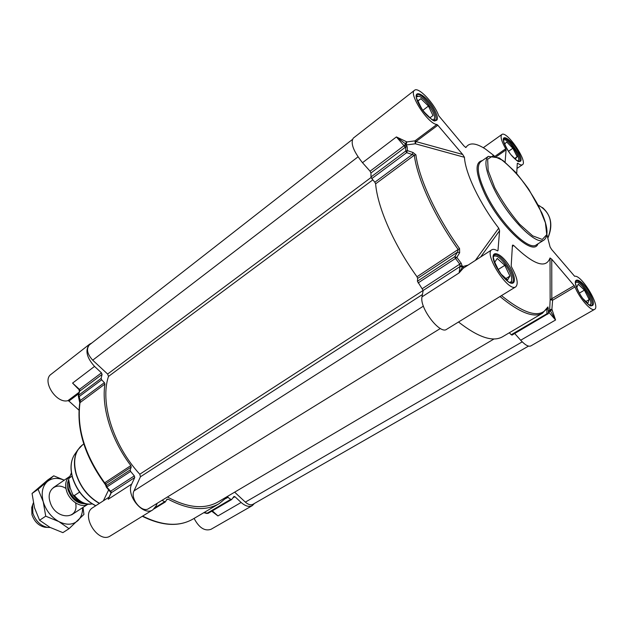 <?xml version="1.0" encoding="UTF-8"?>
<svg xmlns="http://www.w3.org/2000/svg" width="627" height="627" viewBox="0 0 627 627"><rect width="100%" height="100%" fill="white"/><g stroke="black" fill="none" stroke-linecap="round" stroke-linejoin="round"><path stroke-width="0.94" d="M507.259 149.336L504.649 144.132L506.647 141.945L512.878 148.246L508.505 151.303M512.878 148.246L517.165 156.742L515.253 159.039L511.083 154.861M517.165 156.742L514.681 158.466M504.186 139.609L503.379 139.421M518.474 161.507L518.584 160.677M517.957 161.288L518.764 159.603C518.521 156.625 516.711 152.667 513.317 147.745C510.253 143.528 507.564 140.887 505.244 139.821L503.403 139.986M576.722 287.715L578.219 284.196L584.427 290.129L579.403 293.083M580.014 294.298L576.762 287.817M584.427 290.129L589.2 299.581L587.797 303.241L582.867 298.577M589.2 299.581L585.939 301.477M576.472 281.923L575.421 281.648M590.501 305.796L590.736 304.761M589.819 305.49L590.971 303.57C590.775 299.855 588.706 295.105 584.756 289.329C582.115 285.685 579.748 283.333 577.671 282.268L575.382 282.369M499.484 272.149L494.742 262.211L497.258 258.434L504.813 265.346L509.947 276.045L505.95 278.537M504.813 265.346L498.222 269.508M509.947 276.045L507.564 279.987L500.456 273.56M495.283 255.824L493.371 255.534M511.099 283.02L511.64 281.178M509.837 282.605L511.616 281.241L511.648 277.596C510.48 270.613 502.196 258.645 496.937 256.341L494.64 255.824L493.214 256.835M421.673 108.792L417.856 100.767L420.921 98.69L428.445 106.057L422.786 110.383M420.921 98.69L417.958 100.986M428.445 106.057L432.983 115.54L430.036 117.766L423.695 111.598M417.809 95.939L416.359 95.766M434.362 120.721L434.621 119.255M433.406 120.447L434.746 117.774C434.386 114.506 432.505 110.446 429.111 105.579C425.529 100.704 422.23 97.593 419.228 96.244L416.344 96.793M514.712 333.517L520.692 340.234C525.136 345.046 528.514 346.95 530.826 345.924L594.576 309.37C591.371 311.933 579.466 298.381 574.983 286.947L574.16 285.614L550.145 299.714L552.622 300.208L551.815 298.891L551.752 259.241L550.036 257.963L550.145 299.714L549.667 309.824L551.893 309.236L552.622 300.208L574.983 286.947M546.869 309.064L546.924 313.743L511.209 334.716L512.094 335.006M511.209 334.716L509.328 332.765M499.993 296.524C519.469 312.599 533.632 318.171 542.496 313.234L502.352 336.879C492.759 342.24 478.142 337.287 458.502 322.019M463.909 267.815L462.522 266.953L461.182 263.199L456.84 257.423L455.492 258.442L454.755 256.702L456.84 257.423L459.638 252.799L459.552 248.558C436.055 215.813 418.781 178.092 415.905 154.822L412.997 152.479L407.378 150.605L406.633 152.643L414.329 155.206C417.182 178.624 434.542 216.597 458.188 249.554L457.561 252.093L454.755 256.702L417.425 281.225L423.162 290.473L422.018 296.845C419.22 307.575 439.942 334.842 446.62 329.316L515.747 286.845C508.505 292.723 483.378 253.731 491.834 249.765C493.12 248.99 494.977 249.334 497.399 250.8L497.971 250.643L497.587 250.894M417.425 281.225L417.637 278.396L457.561 252.093L459.638 252.799M459.552 248.558L416.986 276.742L417.637 278.396M416.986 276.742C393.834 244.734 377.501 207.341 375.628 183.829L414.329 155.206L415.905 154.822M412.997 152.479L412.252 154.508L374.836 182.23L375.628 183.829M374.836 182.23L371.803 178.593L406.633 152.643L405.802 150.982L407.378 150.605L407.166 146.687L405.504 143.951L406.414 141.678L396.397 136.929L406.225 144.414L406.813 141.937L406.414 141.678M406.28 144.955L415.325 143.779L415.96 141.584L437.834 125.235L436.854 124.475C428.123 124.036 408.279 93.635 414.518 90.296L353.283 138.144C350.313 143.058 353.385 151.24 362.5 162.699L370.071 171.195L370.957 172.989L371.004 176.955L371.803 178.593M496.506 156.554L506.091 149.829L505.699 148.771C501.42 141.161 500.127 136.412 501.812 134.523C506.632 130.165 528.185 161.719 522.448 164.713C521.492 165.324 519.94 164.846 517.769 163.279L517.306 163.318L516.703 173.491M594.576 309.37C600.901 306.697 581.315 274.281 574.645 276.295L551.603 249.444L550.075 246.936L546.956 234.811M482.335 160.606C474.639 162.174 475.399 173.17 484.632 193.594C500.009 226.496 533.561 257.282 537.935 243.848L537.911 243.895M506.091 149.829L505.103 162.056M494.139 155.731L485.408 149.014C475.768 142.799 469.278 142.298 465.916 147.517L465.399 147.369M414.518 90.296C418.397 86.424 434.519 103.518 438.688 115.721L463.996 145.989L465.916 147.517M437.834 125.235L462.687 154.469L415.96 141.584L414.972 140.856L415.325 143.779L464.442 157.299L462.687 154.469M464.442 157.299C465.281 173.217 479.929 203.877 498.724 228.15L475.344 260.424M480.635 257.007L499.578 230.736L498.724 228.15M499.578 230.736L497.971 250.643M512.33 246.85L513.45 245.267L512.525 245.133L512.4 245.627L511.193 265.864L511.656 267.212C517.212 277.4 518.576 283.945 515.747 286.845M513.45 245.267C533.773 264.829 545.968 269.061 550.036 257.963M551.752 259.241L574.16 285.614M552.207 309.777L550.326 310.718L555.569 319.989L551.893 309.236M549.761 309.722L550.326 310.718L549.628 310.02L548.319 313.547L547.708 314.166L546.924 313.743L548.515 312.865L547.935 306.932C541.046 318.759 525.559 314.981 501.482 295.607M464.027 267.737L462.522 266.953L459.121 272.91L463.251 268.238L491.834 249.765M468.11 265.103L462.789 266.538L463.039 266.914M462.475 266.138L462.789 266.538M436.854 124.475L414.972 140.856L406.813 141.937M546.689 309.323L548.374 308.382M549.072 311.447L549.566 310.451M406.069 145.245L404.572 146.459L405.598 147.039L405.802 150.982L371.004 176.955M418.123 282.942L455.492 258.442L459.865 264.241L459.865 265.958L461.934 265.762M157.205 503.301L156.092 505.926L152.863 509.806C143.364 516.773 125.612 495.275 131.709 484.091L134.727 477.555L134.319 475.893L130.604 471.426L130.22 469.905L106.465 485.517L105.83 483.778L104.701 482.868C84.825 455.077 76.604 428.272 80.029 402.463L80.264 400.528L79.48 400.12M232.946 497.869L234.929 496.709L233.965 496.443L231.677 499.523L230.791 499.327L207.145 513.207L204.222 512.439M78.955 410.136L68.915 401.045L78.822 393.638M103.353 500.824L108.636 489.922M101.668 379.829L104.388 382.65L80.264 400.528L79.151 396.601L101.668 379.829L101.127 378.402L102.076 374.405L101.464 372.853L94.528 366.411C86.495 357.437 84.872 350.015 89.653 344.145L91.746 343.055M101.127 378.402L78.634 395.198L79.551 390.151M102.076 374.405L79.645 391.209L78.375 395.543L78.399 396.295L78.634 395.198L79.151 396.601L78.399 396.295L79.762 402.824L104.936 384.037L104.388 382.65M104.936 384.037C101.229 407.252 111.3 439.966 130.847 465.61L104.286 483.072C84.559 455.484 76.4 428.876 79.801 403.232M79.747 402.934L79.762 402.824C76.314 428.696 84.496 455.453 104.294 483.088L105.485 484.859L105.83 483.778L131.2 467.068L130.847 465.61M131.2 467.068L130.22 469.905M111.081 492.798L111.379 492.14L106.825 487.014L130.604 471.426M166.516 499.985L167.958 499.1L166.907 499.28L165.324 501.961L161.993 500.346M167.958 499.1C188.288 509.947 205.342 511.467 219.121 503.669L227.264 496.976L230.791 499.327M234.929 496.709L241.136 502.47L217.937 515.935L214.019 512.941M231.677 499.523L208.031 513.388L207.145 513.207L208.18 513.262M106.394 487.195L106.465 485.517L106.825 487.014L106.394 487.195M110.062 491.576L111.081 492.853L110.046 491.568L134.319 475.893M104.301 483.088L105.516 484.914M106.418 487.218L110.046 491.568L106.41 487.218L105.642 485.274M211.738 511.217L217.937 515.935L212.365 510.848M109.074 497.125L92.851 507.611C79.997 514.822 98.298 544.385 110.399 535.897L152.863 509.806M78.971 389.555L72.583 383.097L77.913 388.583M89.653 344.145L51.085 374.288C41.46 380.667 56.305 404 67.888 400.669L68.915 401.045M194.096 518.404C199.025 527.754 204.653 531.398 210.962 529.329L252.281 505.636C249.068 507.227 245.353 506.169 241.136 502.47M254.413 503.465L252.281 505.636M440.358 328.485L148.63 508.599C142.055 513.411 129.844 498.661 134.013 490.894L140.456 476.771L139.79 474.231C112.985 445.209 99.732 401.876 108.51 376.419L107.617 374.045L92.71 360.188C87.2 354.036 86.087 348.941 89.379 344.913L352.28 139.586M494.005 338.98L218.22 501.866C204.535 509.61 187.598 507.988 167.425 496.992M528.53 346.104L252.987 504.288C250.784 505.378 248.237 504.649 245.353 502.117L234.655 492.164M71.541 514.885L87.678 504.367C81.079 508.489 69.15 500.754 66.415 490.424C64.855 484.373 65.788 479.827 69.229 476.794M79.229 491.576L79.417 492.187L74.409 495.518L72.842 494.821L70.161 487.9L68.641 479.326L69.26 478.072L72.081 476.144M50.207 527.495L47.676 527.432C40.575 525.857 35.637 521.068 32.863 513.066L32.62 504.884L33.333 502.901M46.547 527.362L44.964 527.268C38.709 525.888 34.367 521.68 31.938 514.649L31.726 507.447L32.243 505.958M65.953 488.48C56.344 481.904 46.233 489.797 49.948 501.537C54.651 519.901 79.464 520.739 75.601 502.917M64.22 480.196C57.598 477.421 51.963 477.876 47.331 481.56C42.393 486.215 41.029 492.94 43.239 501.757C46.022 510.574 51.218 517.189 58.828 521.578C66.501 525.363 72.873 525.034 77.936 520.598C81.11 517.424 82.662 513.121 82.584 507.69M83.015 507.408L83.932 514.422L69.048 528.679L58.828 521.578L45.724 516.178L43.239 501.757L38.098 489.279L53.726 475.83L64.275 480.157M53.726 475.83L47.73 479.992L32.055 493.465L34.477 507.698L39.587 520.261L49.964 527.37L62.872 532.636L69.048 528.679M45.724 516.178L39.587 520.261M38.098 489.279L32.055 493.465M493.567 187.928C507.361 217.036 536.634 246.599 544.134 239.929C548.594 235.94 547.857 226.982 541.916 213.047L528.812 189.362C519.446 176.163 509.594 165.693 499.249 157.941L488.323 156.382C483.872 160.394 485.611 170.912 493.567 187.928M494.687 187.614L488.151 170.528L487.649 159.234L493.034 155.786L502.979 160.488L515.449 172.127C524.282 182.661 532.057 194.072 538.758 206.361L545.412 222.804L546.76 234.663L542.308 239.451L532.676 235.854L519.673 224.262C510.127 213.086 501.796 200.867 494.687 187.614M544.134 239.929L536.336 244.859C528.671 251.623 499.374 222.311 485.745 193.273C477.884 176.297 476.238 165.771 480.791 161.695L488.323 156.382M575.829 280.794C579.497 280.653 584.05 285.403 589.49 295.043C592.319 300.889 592.977 304.487 591.465 305.843C590.861 305.169 591.606 308.562 583.565 299.494C578.07 292.785 574.481 281.946 575.437 281.562L575.829 280.794M503.661 138.536C507.455 138.512 512.157 143.364 517.777 153.098C519.995 157.643 520.535 160.457 519.391 161.554C518.662 160.724 520.347 164.493 512.079 156.068C506.475 149.822 502.446 139.202 503.403 139.147L503.661 138.536M416.79 94.818C419.439 92.24 429.871 102.436 434.111 111.622C436.29 116.308 436.706 119.295 435.357 120.58C434.386 122.21 430.169 118.777 422.7 110.258C416.955 100.43 414.98 95.28 416.79 94.818M493.966 254.617C498.833 254.162 504.414 259.617 510.715 270.997C513.591 277.267 514.085 281.225 512.196 282.871C510.441 283.733 507.047 281.311 502 275.59L495.565 265.213C493.551 259.069 492.83 255.8 493.41 255.408L493.966 254.617M517.291 163.608L517.769 163.279M505.699 148.771L495.291 156.076M511.875 270.652C503.058 252.007 486.615 246.458 495.738 265.707C499.743 273.294 504.218 278.866 509.171 282.424C514.924 285.575 516.131 279.791 511.875 270.652M518.741 152.823C511.342 138.011 497.901 131.035 505.534 146.263C513.231 161.617 526.476 167.903 518.741 152.823M590.501 294.737C582.256 278.223 569.637 273.975 578.141 290.952C586.731 308.076 599.083 311.47 590.501 294.737M435.224 111.324C427.426 94.842 410.168 85.883 418.225 102.883C426.407 120.047 443.477 128.143 435.224 111.324M538.123 205.045C550.334 211.902 553.602 222.828 547.912 237.805M520.692 340.234L555.569 319.989L548.915 312.34L550.294 310.678M422.018 296.845L459.121 272.91L459.967 266.6L462.53 266.922M362.5 162.699L396.397 136.929L404.031 145.707L405.551 143.998M548.476 313.147L549.354 310.381M542.496 313.234L547.935 306.932M422.418 288.585L461.182 263.199M407.166 146.687L405.598 147.039L370.957 172.989M370.071 171.195L404.031 145.707L404.572 146.459M459.865 265.958L459.967 266.6L423.162 290.473M101.464 372.853L79.457 389.375L72.583 383.097L94.528 366.411M79.895 389.963L79.002 389.586L79.37 391.632M131.709 484.091L108.165 499.272L111.292 492.751L134.727 477.555M111.01 493.088L111.379 492.14M164.446 501.882L155.19 507.58M219.121 503.669L192.85 519.14C179.157 526.915 162.424 525.896 142.642 516.084M225.626 498.661L228.157 497.172M79.206 392.196L67.888 400.669M95.806 505.699C84.7 499.985 76.996 490.682 72.685 477.782C70.153 468.667 70.686 461.08 74.284 455.006L75.232 453.642M80.358 446.706L77.803 449.927C73.97 456.393 73.414 464.505 76.141 474.263C80.46 487.32 88.188 497.039 99.332 503.418M99.505 503.309C88.368 496.905 80.632 487.179 76.314 474.13C72.81 460.633 74.926 450.844 82.646 444.762L77.803 449.927L74.284 455.006C70.608 461.229 70.036 468.894 72.575 477.986C76.862 490.847 84.574 500.111 95.704 505.762M357.993 156.868L92.71 360.188M371.121 177.449L107.617 374.045M372.853 179.855L108.51 376.419M423.17 290.419L139.79 474.231M422.433 294.525L140.456 476.771M423.382 306.141L134.013 490.894M522.228 341.856L245.353 502.117M81.753 502.705C75.695 500.957 71.439 496.615 68.986 489.679L68.696 482.053M68.562 480.157C67.175 482.915 67.011 486.215 68.084 490.04C71.462 498.818 76.855 503.371 84.237 503.7M92.106 503.842C85.915 504.994 80.013 502.219 74.409 495.518M69.26 478.072L71.423 472.876M517.001 168.444L522.448 164.713M483.307 147.713L501.812 134.523M547.943 237.915C553.116 225.548 551.29 215.422 542.457 207.545M512 335.108L548.319 313.547M154.077 508.881L165.324 501.961M142.321 516.28C162.095 526.045 178.938 527.001 192.85 519.14M207.059 513.521L203.822 512.674M108.886 497.517L111.081 492.689M211.973 511.076L214.034 512.957M83.759 443.979L82.646 444.762M68.641 479.318L71.407 472.789M92.177 503.889C84.927 505.386 78.485 502.368 72.834 494.821M69.236 476.763L53.342 487.649M44.964 527.268L47.676 527.432M31.726 507.447L32.62 504.884"/></g></svg>
